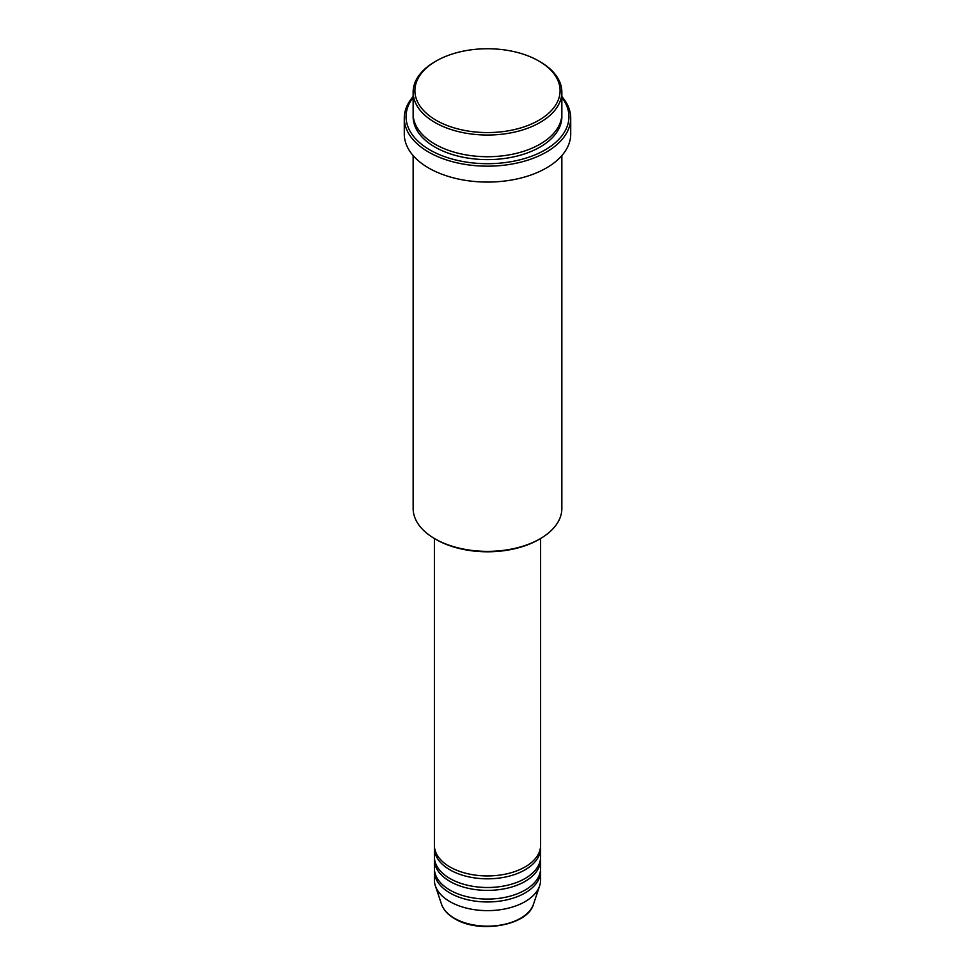 <?xml version="1.0" encoding="UTF-8"?>
<svg xmlns="http://www.w3.org/2000/svg" width="975" height="975" viewBox="0 0 975 975"><rect width="100%" height="100%" fill="white"/><g stroke="black" fill="none" stroke-linecap="round" stroke-linejoin="round"><path stroke-width="1.46" d="M434.387 538.492L434.387 845.264A53.113 30.664 0 0 0 449.938 866.958A53.113 30.664 0 0 0 507.829 873.6A53.113 30.664 0 0 0 540.613 845.264L540.613 538.492M434.448 846.714A53.113 30.664 0 0 0 434.387 848.165A53.113 30.664 0 0 0 449.938 869.846A53.113 30.664 0 0 0 507.829 876.488A53.113 30.664 0 0 0 540.613 848.165A53.113 30.664 0 0 0 540.552 846.714M434.387 848.165L434.387 856.83A53.113 30.664 0 0 0 449.938 878.524A53.113 30.664 0 0 0 507.829 885.166A53.113 30.664 0 0 0 540.613 856.83L540.613 848.165M434.448 858.28A53.113 30.664 0 0 0 434.387 859.731A53.113 30.664 0 0 0 449.938 881.412A53.113 30.664 0 0 0 507.829 888.054A53.113 30.664 0 0 0 540.613 859.731A53.113 30.664 0 0 0 540.552 858.28M434.387 859.731L434.387 868.396A53.113 30.664 0 0 0 449.938 890.09A53.113 30.664 0 0 0 507.829 896.732A53.113 30.664 0 0 0 540.613 868.396L540.613 859.731M434.448 869.846A53.113 30.664 0 0 0 434.387 871.297A53.113 30.664 0 0 0 449.938 892.978A53.113 30.664 0 0 0 507.829 899.62A53.113 30.664 0 0 0 540.613 871.297A53.113 30.664 0 0 0 540.552 869.846M436.166 120.291A72.589 41.913 0 0 0 538.834 120.291A72.589 41.913 0 0 0 538.834 61.023L540.077 61.742A74.356 42.937 180 0 1 540.077 61.754A74.356 42.937 180 0 1 561.856 92.101A74.356 42.937 180 0 1 515.958 131.771A74.356 42.937 180 0 1 434.923 122.46A74.356 42.937 180 0 1 413.144 92.101A74.356 42.937 180 0 1 434.923 61.754L436.166 61.023A72.589 41.913 0 0 0 436.166 120.291M540.077 538.797L538.834 539.516A72.589 41.913 180 0 1 436.166 539.516L434.923 538.797A74.356 42.937 0 0 0 540.077 538.797A74.356 42.937 0 0 0 561.856 508.438L561.856 155.586M413.144 97.5A81.437 47.019 0 0 0 429.914 149.931A81.437 47.019 0 0 0 533.666 155.415A81.437 47.019 0 0 0 561.856 97.5M561.856 96.562A83.216 48.043 180 0 1 570.716 118.121A83.216 48.043 180 0 1 519.346 162.508A83.216 48.043 180 0 1 428.659 152.1A83.216 48.043 180 0 1 404.284 118.121A83.216 48.043 180 0 1 413.144 96.562M413.144 92.101L413.144 113.795A74.356 42.937 0 0 0 434.923 144.142A74.356 42.937 0 0 0 515.958 153.453A74.356 42.937 0 0 0 561.856 113.795L561.856 92.101M404.284 118.121L404.284 134.026A83.216 48.043 0 0 0 428.659 168.005A83.216 48.043 0 0 0 519.346 178.413A83.216 48.043 0 0 0 570.716 134.026L570.716 118.121M434.387 871.297L434.387 879.962A53.113 30.664 0 0 0 435.35 885.775A53.113 30.664 0 0 0 449.938 901.643A53.113 30.664 0 0 0 503.063 909.285A53.113 30.664 0 0 0 539.65 885.775A53.113 30.664 0 0 0 540.613 879.962L540.613 871.297M540.077 61.754L538.834 61.023A72.589 41.913 0 0 0 436.166 61.023M413.144 155.586L413.144 508.438A74.356 42.937 0 0 0 434.923 538.797L436.166 539.516M454.387 918.243A46.824 27.032 0 0 0 501.223 924.983A46.824 27.032 0 0 0 533.471 904.252C527.841 925.604 479.005 933.965 454.716 918.706C447.927 914.769 443.528 909.943 441.529 904.252A46.824 27.032 0 0 0 454.387 918.243M561.819 115.233A74.356 42.937 180 0 1 517.103 156.061A74.356 42.937 180 0 1 434.923 147.042A74.356 42.937 180 0 1 413.181 115.233M533.471 904.252L539.65 885.775M441.529 904.252L435.35 885.775"/></g></svg>
